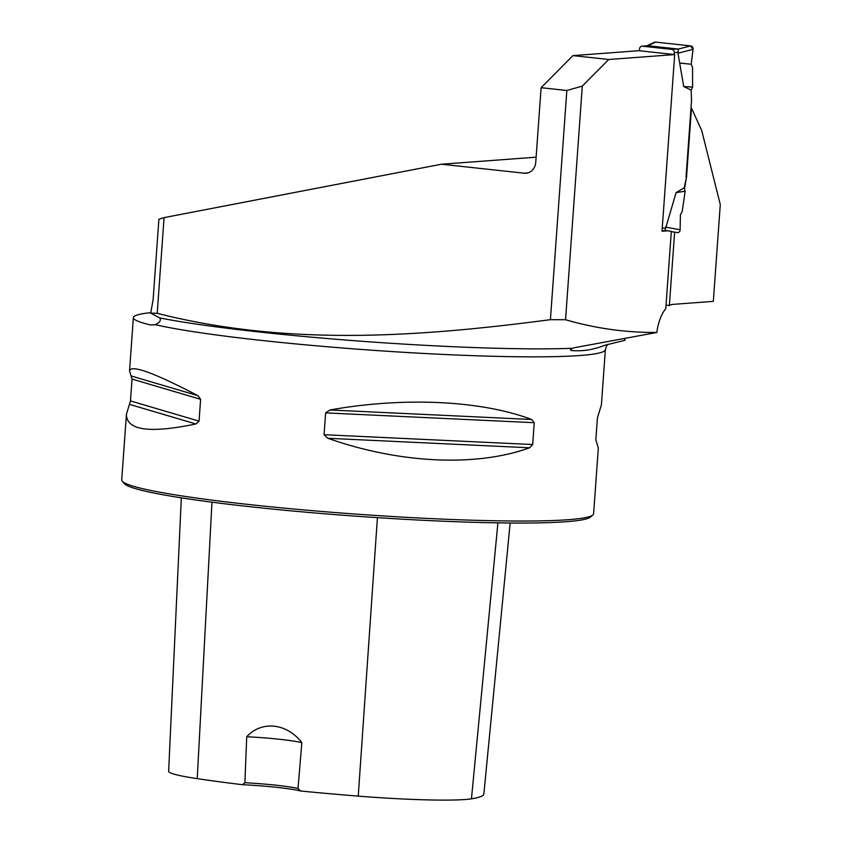 <?xml version="1.0" encoding="UTF-8"?>
<svg xmlns="http://www.w3.org/2000/svg" width="842" height="842" viewBox="0 0 842 842"><rect width="100%" height="100%" fill="white"/><g stroke="black" fill="none" stroke-linecap="round" stroke-linejoin="round"><path stroke-width="1.26" d="M157.212 313.308C287.311 346.494 419.748 336.863 550.415 319.676L566.845 90.494L541.101 87.705L535.744 162.401A12.02 10.725 -94.3 0 1 525.945 173.231A12.02 10.725 -94.3 0 1 524.187 173.199L441.45 164.222L164.074 217.625L157.212 313.308L150.676 313.119L159.843 317.939C161.18 320.444 159.675 322.697 155.328 324.696A236.549 17.324 4.1 0 0 419.59 353.219A236.549 17.324 4.1 0 0 605.377 349.577L601.43 404.707L597.399 418L595.841 439.84L598.325 448.028L593.61 513.767A236.549 17.324 -175.9 0 1 592.884 514.988A236.549 17.324 -175.9 0 1 356.429 514.136A236.549 17.324 -175.9 0 1 122.269 481.256A236.549 17.324 -175.9 0 1 121.722 479.94L126.437 414.201L130.468 400.908L132.026 379.068L129.542 370.88C131.078 364.418 153.875 372.68 197.933 395.666L200.617 399.318L199.049 421.147L195.902 423.968C149.508 433.609 126.353 430.357 126.437 414.201M550.415 319.676L565.55 319.739C595.42 328.412 625.848 332.653 656.823 332.474L574.57 347.683L570.444 349.062L570.992 350.461C582.148 351.556 593.452 349.819 604.903 345.231L625.069 340.263A30.038 13.367 96.2 0 1 624.68 338.41M565.55 319.739L582.296 86.116L566.845 90.494M656.823 332.474A31.543 14.04 -83.8 0 1 665.78 308.667L671.316 231.424L668.169 230.792L662.023 231.255L674.684 54.583L638.92 50.699L572.96 55.614L541.101 87.705M582.296 86.116L608.734 59.487L674.684 54.583M608.734 59.487L572.96 55.614M150.676 313.119L153.107 299.941L158.896 219.215L164.074 217.625M150.844 312.603C139.414 313.845 133.594 315.518 133.362 317.623C133.289 319.792 139.067 322.244 150.697 324.991L155.328 324.696M536.122 157.18L441.45 164.222M684.483 188.913L686.535 177.125L691.482 108.123L701.723 130.584L720.278 204.553L713.332 301.362L672.811 304.383A31.543 14.04 -83.8 0 0 669.369 305.53L666.033 305.172M669.369 305.53L674.631 232.097L671.295 231.729M674.631 232.097L677.61 232.655M686.535 177.125L684.157 187.829L676.094 192.618L664.991 230.445M325.633 412.885L329.906 409.98C404.055 396.761 481.087 400.392 531.607 419.484L534.249 422.705L532.681 444.534L529.586 447.786C476.298 467.163 399.266 463.532 327.875 438.282L324.065 434.714L325.633 412.885L534.249 422.705M668.169 230.792L665.212 230.476M244.896 782.744L242.338 784.691A47.31 3.463 -175.9 0 1 300.605 791.006L298.005 788.501L301.846 742.707C287.196 723.331 261.873 720.163 246.717 736.729L244.896 782.744A45.058 3.305 4.1 0 1 298.005 788.501M300.605 791.006A263.735 19.313 4.1 0 0 358.25 796.122A106.039 7.767 4.1 0 0 471.457 798.816A263.735 19.313 4.1 0 0 483.866 793.964L510.168 523.008M181.325 497.843L168.642 771.261A106.039 7.767 4.1 0 0 197.239 778.65A263.735 19.313 4.1 0 0 242.338 784.691M592.884 514.988L590.484 517.062A234.297 17.156 -175.9 0 1 356.282 516.209A234.297 17.156 -175.9 0 1 124.353 483.645L122.269 481.256M301.846 742.707A45.058 3.305 4.1 0 0 246.717 736.729M639.415 50.752L639.552 48.889A3 2.684 85.7 0 1 642.435 46.194L671.853 49.383A3 2.684 85.7 0 1 674.316 52.657L674.179 54.53M686.041 177.073L691.514 100.703L691.166 90.115L683.704 86.484L677.989 53.214L678.315 49.057L647.866 45.752L655.613 42.1L690.608 45.9L678.315 49.057M676.094 192.618L685.156 191.218L684.157 187.829M685.156 191.218L682.22 211.426L680.41 214.689L680.115 229.782L665.527 227.098M683.704 86.484L692.619 87.115L692.556 67.349L691.198 64.266L693.05 49.352L677.989 53.214M692.619 87.115L691.166 90.115M673.537 231.971L671.306 231.561M665.559 230.508L662.054 230.708M680.115 229.782A3 2.684 85.7 0 1 677.473 232.666M693.05 49.352A3 2.684 -94.3 0 0 690.608 45.9M646.003 46.236L654.329 42.321A3 2.684 85.7 0 1 655.613 42.1M653.297 43.195L655.613 42.1L690.608 45.9L693.05 49.352L691.198 64.266L679.673 63.013M159.843 317.939A243.233 17.808 4.1 0 0 571.592 348.314M150.697 324.991L155.517 324.633M524.187 173.199L527.66 172.936M358.25 796.122L377.416 517.651M197.239 778.65L211.974 502.179M471.457 798.816L497.917 522.861M129.584 404.392L195.902 423.968M130.468 400.908L199.049 421.147M132.026 379.068L200.617 399.318M131.615 376.09L197.933 395.666M329.906 409.98L531.607 419.484M324.065 434.714L532.681 444.534M327.875 438.282L529.586 447.786M571.139 348.483L570.992 350.461M674.316 52.657L678.263 52.362M662.244 228.171L665.675 227.919M671.853 49.383L678.01 48.92M642.435 46.194L648.593 45.731M133.362 317.623L129.542 370.88M605.377 349.577C606.324 346.188 607.314 344.41 608.334 344.231M642.004 46.184L647.982 45.742"/></g></svg>
